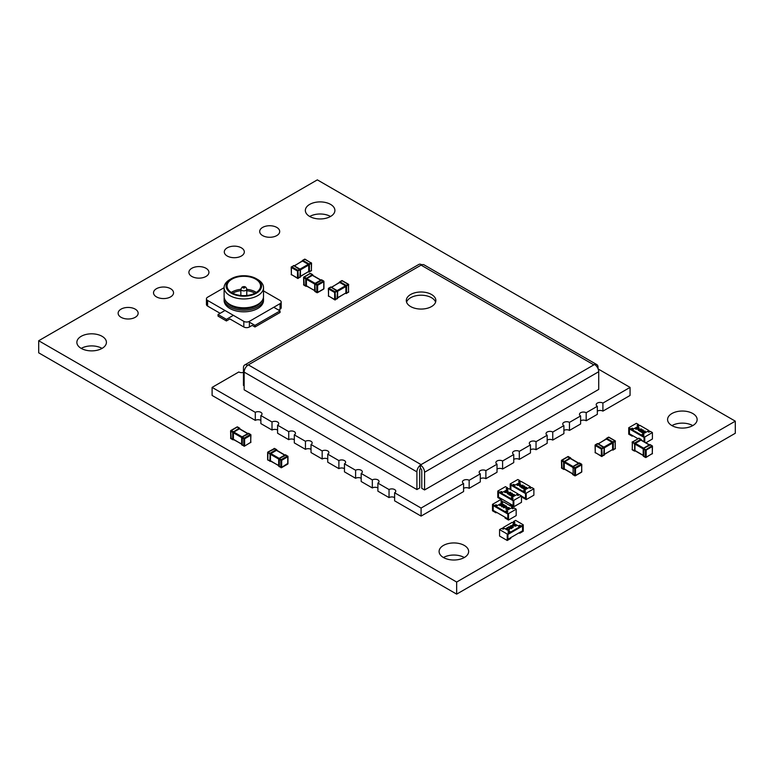<?xml version="1.0" encoding="UTF-8"?>
<svg xmlns="http://www.w3.org/2000/svg" width="774" height="774" viewBox="0 0 774 774"><rect width="100%" height="100%" fill="white"/><g stroke="black" fill="none" stroke-linecap="round" stroke-linejoin="round"><path stroke-width="1.16" d="M526.32 541.819L456.66 582.038L38.7 340.734L317.34 179.868L735.3 421.172L526.32 541.819M735.3 421.172L735.3 433.266L526.32 553.923L456.66 594.132L456.66 582.038M456.66 594.132L38.7 352.828L38.7 340.734M262.618 235.586A10.014 5.776 0 0 0 273.522 236.844A10.014 5.776 0 0 0 279.704 231.503A10.014 5.776 0 0 0 269.691 225.727A10.014 5.776 0 0 0 259.687 231.503A10.014 5.776 0 0 0 262.618 235.586M227.227 256.02A10.014 5.776 0 0 0 238.131 257.268A10.014 5.776 0 0 0 244.313 251.937A10.014 5.776 0 0 0 234.309 246.151A10.014 5.776 0 0 0 224.296 251.937A10.014 5.776 0 0 0 227.227 256.02M692.778 425.613A14.774 8.533 0 0 0 671.938 425.613A14.774 8.533 0 0 0 688.009 427.442A14.774 8.533 0 0 0 697.132 419.566A14.774 8.533 0 0 0 682.358 411.033A14.774 8.533 0 0 0 667.585 419.566A14.774 8.533 0 0 0 671.909 425.594M330.546 216.478A14.774 8.533 0 0 0 309.706 216.478A14.774 8.533 0 0 0 325.777 218.307A14.774 8.533 0 0 0 334.9 210.431A14.774 8.533 0 0 0 320.126 201.898A14.774 8.533 0 0 0 305.353 210.431A14.774 8.533 0 0 0 309.677 216.459M191.836 276.453A10.014 5.776 0 0 0 202.749 277.702A10.014 5.776 0 0 0 208.932 272.361A10.014 5.776 0 0 0 198.918 266.585A10.014 5.776 0 0 0 188.904 272.361A10.014 5.776 0 0 0 191.836 276.453M156.454 296.877A10.014 5.776 0 0 0 167.358 298.135A10.014 5.776 0 0 0 173.54 292.795A10.014 5.776 0 0 0 163.527 287.019A10.014 5.776 0 0 0 153.523 292.795A10.014 5.776 0 0 0 156.454 296.877M121.063 317.311A10.014 5.776 0 0 0 131.977 318.569A10.014 5.776 0 0 0 138.149 313.228A10.014 5.776 0 0 0 128.145 307.442A10.014 5.776 0 0 0 118.132 313.228A10.014 5.776 0 0 0 121.063 317.311M102.062 348.387A14.774 8.533 0 0 0 81.222 348.387M81.193 348.377A14.774 8.533 0 0 0 97.292 350.225A14.774 8.533 0 0 0 106.415 342.34A14.774 8.533 0 0 0 91.642 333.817A14.774 8.533 0 0 0 76.868 342.34A14.774 8.533 0 0 0 81.193 348.377M464.294 557.522A14.774 8.533 0 0 0 443.454 557.522M443.425 557.512A14.774 8.533 0 0 0 459.524 559.36A14.774 8.533 0 0 0 468.647 551.475A14.774 8.533 0 0 0 453.874 542.942A14.774 8.533 0 0 0 439.1 551.475A14.774 8.533 0 0 0 443.425 557.512M606.187 439.371L606.748 438.403L612.873 441.944L614.827 440.822L608.703 437.281L598.37 443.889M603.933 447.111L612.186 442.351L606.613 439.129L607 438.577M603.739 455.267L604.155 447.943L597.915 443.831L603.623 446.995M604.359 454.261L612.602 449.51L612.602 443.076L604.349 447.836M604.301 448.156L604.33 454.802L602.211 456.147L601.795 448.349L603.739 447.217L604.301 447.817M612.573 441.799L612.186 442.351L612.873 441.944L613.298 442.67L613.298 449.752L612.602 450.033A0.59 0.59 0 0 0 613.172 450.023L614.827 448.862M597.915 443.831L597.189 443.918M603.923 447.169L598.205 443.802L606.313 439.1M613.269 449.442L615.243 448.62L615.243 441.548L612.476 442.66L613.269 443.009M604.359 454.464L612.186 449.752M604.262 454.638L604.33 454.802A0.59 0.59 0 0 1 604.039 455.296L601.369 456.147L601.369 449.075L595.245 445.534L595.245 452.606L602.085 456.418A0.59 0.59 0 0 1 601.495 456.418L595.071 452.364A0.59 0.59 0 0 0 595.361 452.877L595.661 452.848M598.205 443.802L595.661 444.808L601.795 448.349L601.369 449.075L604.33 447.682A0.59 0.59 0 0 0 604.059 447.198L603.488 447.043M233.816 439.468L232.703 439.468L232.703 432.395L233.816 432.066L242.069 436.836M231.174 438.587L230.749 431.263L232.703 432.395L239.253 428.128L239.805 429.096M247.632 433.614L239.389 428.854L233.816 432.066L233.419 431.524M242.368 436.72L247.999 433.517M248.802 433.643L242.252 436.942L242.252 444.982M241.652 437.562L233.4 432.792L233.4 439.226L241.643 444.189L241.701 437.881M232.722 432.724L233.4 432.792L233.119 431.669L231.174 430.538L230.575 431.021L230.749 437.861M238.992 428.303L237.299 427.006L230.575 431.021A0.59 0.59 0 0 1 230.875 430.508L237.008 426.977L237.715 427.248M233.525 439.497L230.575 438.103A0.59 0.59 0 0 0 230.875 438.616L232.829 439.738A0.59 0.59 0 0 0 233.4 439.748L233.506 439.603M241.74 444.353L243.791 445.872L243.791 438.79L241.662 437.407L242.252 436.942L244.207 438.065L250.341 434.533L248.096 433.372M248.086 433.546L241.943 436.923A0.59 0.59 0 0 0 241.662 437.407L241.662 444.528A0.59 0.59 0 0 0 241.962 445.011L244.507 446.143L250.757 442.331L250.757 435.249L244.623 438.79L244.623 445.872L243.907 446.143A0.59 0.59 0 0 0 244.507 446.143L250.341 442.573M302.324 261.36L302.876 260.393L309.01 263.934L310.964 262.802L304.83 259.271L294.497 265.879M300.06 269.1L308.313 264.331L302.74 261.119L303.137 260.567M299.877 277.247L300.293 269.933L294.043 265.811L299.761 268.975M300.486 276.25L308.729 271.49L308.729 265.056L300.476 269.826M300.428 270.145L300.467 276.782L298.338 278.137L297.922 270.329L299.877 269.207L300.428 269.797M308.71 263.789L308.313 264.331L309.01 263.934L309.426 264.66L309.426 271.732L308.729 272.013A0.59 0.59 0 0 0 309.31 272.003L310.964 270.852M294.043 265.811L293.327 265.908M300.06 269.159L294.13 265.772M309.406 271.422L311.38 270.61L311.38 263.528L308.613 264.65L309.406 264.989M300.486 276.453L308.313 271.732M300.389 276.618L300.467 276.782A0.59 0.59 0 0 1 300.167 277.276L297.506 278.137L297.506 271.055L291.372 267.514L291.372 274.596L298.222 278.408A0.59 0.59 0 0 1 297.632 278.408L291.198 274.354A0.59 0.59 0 0 0 291.498 274.867L291.798 274.838M291.372 274.112L291.198 267.272A0.59 0.59 0 0 1 291.498 266.769L291.372 267.514L293.452 265.637A0.59 0.59 0 0 1 294.023 265.627L291.798 266.798L297.922 270.329L297.506 271.055L300.467 269.671A0.59 0.59 0 0 0 300.186 269.188L299.615 269.033M650.344 444.944L643.794 448.243L643.794 456.283M643.91 448.02L649.541 444.818M649.173 444.915L640.93 440.154L635.357 443.367L643.61 448.136M643.358 455.712L643.242 449.181M643.194 448.862L634.941 444.092L634.941 450.526L643.184 455.286M634.661 451.01L634.661 442.97L640.795 439.429L641.346 440.396M640.533 439.603L649.347 444.808L643.61 448.194M634.264 444.024L634.941 444.092L634.961 442.825M641.22 440.125L638.84 438.307L632.706 441.848L635.057 443.686L632.29 442.564L632.29 449.646L634.264 450.458M649.928 444.702L649.638 444.673A0.59 0.59 0 0 1 650.218 444.673L652.172 445.805L649.928 444.702M643.281 455.654L645.332 457.173L645.332 450.091L643.204 448.707L644.055 448.069M652.298 453.148L652.472 446.317A0.59 0.59 0 0 0 652.172 445.805L652.298 446.559L651.872 445.834L645.332 450.091L646.164 450.091L646.164 457.173L652.298 453.632L652.298 446.559L646.164 450.091L643.484 448.223A0.59 0.59 0 0 0 643.204 448.707L643.184 448.92M339.476 282.81L340.038 281.842L346.172 285.383L348.116 284.261L341.992 280.72L331.659 287.328M337.222 290.55L345.475 285.79L339.902 282.568L340.289 282.017M337.029 298.706L337.454 291.382L331.204 287.27L336.913 290.434M337.648 297.7L345.891 292.94L345.891 286.506L337.638 291.276M337.59 291.595L337.648 297.884L345.475 293.182M345.862 285.238L345.475 285.79L346.172 285.383L346.588 286.109L346.588 293.182L345.891 293.462A0.59 0.59 0 0 0 346.462 293.452L348.116 292.301M331.204 287.27L330.488 287.357M337.212 290.608L331.291 287.231M346.558 292.882L348.532 292.059L348.532 284.977L345.765 286.099L346.558 286.448M337.551 298.067L335.5 299.586L335.084 291.788L337.029 290.656L337.619 291.121L337.619 298.232A0.59 0.59 0 0 1 337.329 298.735L334.658 299.586L334.658 292.504L328.534 288.973L328.534 296.045L335.374 299.857A0.59 0.59 0 0 1 334.784 299.857L328.36 295.803A0.59 0.59 0 0 0 328.66 296.316L328.95 296.287M331.185 287.086L328.95 288.247L335.084 291.788L334.658 292.504L337.619 291.121A0.59 0.59 0 0 0 337.348 290.637M306.823 285.974L305.711 285.974L305.711 278.892L306.823 278.572L315.076 283.332M304.182 285.084L303.756 277.769L305.711 278.892L312.261 274.635L312.812 275.592M320.639 280.111L312.396 275.36L306.823 278.572L306.427 278.021M315.376 283.216L321.007 280.014M321.81 280.149L314.844 284.164L315.26 291.488M314.66 284.058L306.407 279.298L306.407 285.732L314.65 290.685L314.708 284.387M305.73 279.23L306.407 279.298L306.127 278.176L304.182 277.044L303.582 277.527L303.756 284.368M311.999 274.809L310.306 273.503L303.582 277.527A0.59 0.59 0 0 1 303.882 277.015L310.016 273.474L310.722 273.744M306.533 286.003L303.582 284.609A0.59 0.59 0 0 0 303.882 285.113L305.836 286.245A0.59 0.59 0 0 0 306.407 286.254L306.727 286.099M321.394 279.907L321.104 279.869A0.59 0.59 0 0 1 321.684 279.878L323.638 281.001L321.394 279.907M314.747 290.86L316.798 292.369L316.798 285.296L314.67 283.903L321.094 280.053M323.348 289.079L323.938 288.596L323.938 281.513A0.59 0.59 0 0 0 323.638 281.001L323.764 281.755L317.63 285.296L317.63 292.369L323.764 288.837L323.764 281.755L323.348 281.03L317.214 284.571L314.95 283.429A0.59 0.59 0 0 0 314.67 283.903L314.825 290.908M564.691 469.092L563.578 469.092L563.578 462.02L564.691 461.691L572.944 466.461M562.04 468.212L561.624 460.888L563.578 462.02L570.119 457.753L570.68 458.721M578.507 463.239L570.264 458.479L564.691 461.691L564.294 461.149M573.244 466.345L578.662 463.142L569.867 457.927M579.678 463.268L573.128 466.567L573.128 474.607M572.518 467.186L564.265 462.417L564.265 468.851L572.508 473.611M563.598 462.349L564.265 462.417L563.994 461.294L562.04 460.162L561.45 460.646L561.624 467.486M564.265 469.373A0.59 0.59 0 0 1 563.695 469.363L561.75 468.241A0.59 0.59 0 0 1 561.45 467.728L563.598 468.783M567.748 456.873L570.554 458.45M572.615 473.978L574.656 475.497L574.656 468.415L572.712 467.293L572.808 466.548L575.082 467.69L581.206 464.158L578.875 463.133M578.952 463.171L572.818 466.548A0.59 0.59 0 0 0 572.537 467.032L572.683 467.602M270.871 460.985L270.465 461.256A0.59 0.59 0 0 1 269.874 461.256L270.174 453.187L276.299 449.646L276.86 450.613M285.858 455.16L279.308 458.46L279.308 466.499M279.424 458.227L285.055 455.025M284.687 455.131L276.444 450.371L270.871 453.583L279.124 458.353M278.698 459.079L270.445 454.309L270.445 460.743L278.688 465.706L278.746 459.398M270.174 461.227L267.804 459.862L270.571 461.014M276.047 449.82L284.851 455.025L279.124 458.401M269.778 454.241L270.871 453.583L270.474 453.042M278.795 465.871L280.836 467.39L280.836 460.307L278.892 459.185L278.988 458.44L281.262 459.582L287.386 456.05L285.142 454.889M278.863 465.929L278.717 466.035A0.59 0.59 0 0 0 279.008 466.529L281.552 467.66L287.686 464.119L287.802 456.766L281.678 460.307L281.678 467.39L287.802 463.365M279.559 458.285L278.998 458.44A0.59 0.59 0 0 0 278.717 458.924L278.698 459.137M267.804 459.379L267.92 452.026L267.804 452.78L270.571 453.903L268.22 452.055L274.77 448.765M276.918 450.468L276.889 450.11A0.59 0.59 0 0 0 276.599 449.617L274.644 448.494A0.59 0.59 0 0 0 274.054 448.494L276.734 450.342M645.855 442.796L652.414 439.003L652.414 432.569L644.752 436.991L642.662 435.781L642.662 436.594L644.055 437.397L644.055 441.761L644.055 437.397L629.426 428.951L629.426 433.779L632.213 435.385L632.213 436.188L632.909 435.781M637.882 438.655L629.426 433.779L629.426 428.951L630.82 429.754L632.213 428.951L632.909 429.347M649.628 431.766L648.931 430.557L641.269 434.978L632.213 429.754L632.213 430.557L641.269 435.781L642.662 434.978L643.358 435.385M639.179 425.729L638.482 424.52L637.089 425.332L638.482 426.135L633.606 428.951L632.213 428.148L630.82 428.951L628.73 427.741L628.73 434.175L632.213 436.188M628.73 427.741L636.392 423.32L638.482 424.52M637.786 425.729L638.482 425.332M630.82 429.754L630.82 428.951M632.213 428.951L632.213 428.148M644.752 436.991L644.752 442.167M652.414 432.569L650.324 431.36L648.931 432.163L647.538 431.36L642.662 434.175L644.055 434.978L642.662 435.781M642.662 434.978L642.662 434.175M645.003 432.144L644.965 431.466L643.417 431.157L645.255 431.147L645.274 432.269L642.536 432.55M645.255 431.312L645.274 432.269L645.255 431.312M645.255 431.147L645.274 432.115L642.265 432.385L643.281 433.469L641.385 432.211L645.003 431.979L644.965 431.466M643.03 430.025L642.526 431.428L640.098 431.708L639.769 431.157M643.368 430.421L643.03 429.86L642.526 431.263L639.759 431.244M638.744 427.548L638.24 428.951L635.812 429.241L635.483 428.69M639.082 427.954L638.744 427.383L638.24 428.786L635.473 428.767M648.931 430.557L639.875 425.332L632.213 429.754M638.927 430.209L637.737 429.367L641.53 428.989L638.666 430.644L639.063 430.131L637.737 429.367M641.53 428.989L639.74 430.189M639.924 430.296L638.424 430.499M641.269 434.978L641.269 435.781M648.235 431.766L648.931 431.36M635.812 429.241L636.344 427.693L638.744 427.383M636.596 427.838L636.112 428.922L637.186 428.989L638.463 427.558L636.596 427.838L636.112 429.077M638.705 427.896L636.596 428.003M638.521 429.483L639.353 429.967L640.562 429.26L638.521 429.483M640.214 429.464L638.753 429.618M640.098 431.708L640.63 430.17L643.03 429.86M640.882 430.315L640.398 431.389L641.472 431.457L642.749 430.034L640.882 430.315L640.398 431.553M642.991 430.373L640.882 430.47M645.003 431.979L644.965 431.302L643.668 431.466M643.281 433.305L641.385 432.211M507.231 534.041L507.231 540.475L499.569 536.053L499.569 529.61L507.231 534.041L509.321 532.831L509.321 533.634L507.928 534.437L507.928 539.265L507.928 534.437L522.556 525.991L522.556 530.819L519.77 532.425L519.77 533.238L519.073 532.831M514.197 522.779L512.804 522.779M508.624 532.425L509.321 532.028L510.714 532.831L510.714 532.028L503.052 527.607L502.355 528.806M507.231 540.475L510.714 538.462L510.714 537.659L507.928 539.265L522.556 530.819L522.556 525.991L521.163 526.794L521.163 525.991L519.77 525.188L518.377 525.991L513.501 523.176L514.894 522.373L513.501 521.57L515.59 520.36L523.253 524.791L523.253 531.225L519.77 533.238M519.073 526.397L519.77 525.991L521.163 526.794M523.253 524.791L521.163 525.991M513.501 522.373L513.501 521.57M519.77 525.991L519.77 525.188M499.569 529.61L501.658 528.41L503.052 529.213L504.445 528.41L509.321 531.225L507.928 532.028L509.321 532.831M509.321 532.028L509.321 531.225M509.147 529.735L509.398 528.681L509.418 529.9L507.744 529.909L507.26 528.178L505.683 528.758L507.57 527.51L507.976 529.59L509.147 529.571L509.147 528.826L509.147 529.571M509.398 528.845L509.418 529.9L509.398 528.845M511.972 528.062L511.643 528.613L509.215 528.323L508.711 526.93M508.711 526.765L511.111 527.075L511.643 528.458L509.215 528.168L508.711 526.765L508.373 527.336M516.258 525.585L515.929 526.146L513.501 525.856L512.998 524.453M512.998 524.288L515.397 524.598L515.929 525.981L513.501 525.691L512.998 524.288L512.659 524.859M510.714 532.028L519.77 526.794L512.107 522.373L503.052 527.607M513.201 527.558L510.289 525.943L512.504 525.401L513.201 527.558L510.608 526.494M510.792 526.388L510.289 525.943M503.052 528.41L503.748 528.806M510.714 532.831L519.77 527.607L519.77 526.794M515.639 525.817L515.145 524.743L513.278 524.462L513.752 525.546L515.881 525.478M515.639 525.981L515.145 524.907L513.278 524.462L513.162 525.082M513.278 524.617L513.162 525.246M512.301 525.856L511.469 526.33L512.678 527.026L512.301 525.856L511.604 526.407M512.611 526.988L512.301 526.01M511.353 528.294L510.859 527.22L508.992 526.939L509.466 528.023L511.595 527.945M511.353 528.458L510.859 527.375L508.992 526.939L508.876 527.558M508.992 527.094L508.876 527.713M509.398 528.681L509.418 529.745L507.744 529.755L507.26 528.013L505.964 528.923M496.676 505.964L495.979 505.567L494.586 506.37L493.193 505.567L493.193 510.385L493.193 505.567L507.821 514.013L507.821 518.832L505.035 517.226L505.035 518.029L508.518 520.041L516.181 515.619L516.181 509.186L508.518 513.607L508.518 520.041M513.394 508.383L512.001 508.383M502.945 502.345L502.249 501.136L500.855 501.939L502.249 502.752L497.372 505.567L495.979 504.754L494.586 505.567L494.586 506.37M496.676 512.398L495.979 512.804L495.979 512.001L493.193 510.385L507.821 518.832L507.821 514.013L506.428 513.201L506.428 512.398L507.821 511.595L506.428 510.792L511.304 507.976L512.698 508.779L514.091 507.976L516.181 509.186M506.428 510.792L507.125 512.001M508.518 513.607L506.428 512.398M502.249 501.136L500.159 499.936L492.496 504.358L492.496 510.792L495.979 512.804M501.552 502.345L502.249 501.939M492.496 504.358L494.586 505.567M495.979 505.567L495.979 504.754M503.526 504.396L499.917 504.619L499.956 505.296L501.494 505.441L499.656 505.451L499.636 504.493L502.645 504.213L501.629 503.303L503.526 504.551L499.917 504.783L499.956 505.461M501.494 505.441L499.656 505.616L499.636 504.493M502.374 504.222L501.349 503.468M505.141 505.606L504.812 505.054L504.28 506.438L501.542 506.341M504.812 505.209L504.28 506.593L501.533 506.419M509.427 508.073L509.099 507.521L508.566 508.905L505.828 508.808M509.099 507.686L508.566 509.069L505.819 508.895M506.428 511.595L505.035 512.398L495.979 507.173L495.979 506.37L503.642 501.939L512.698 507.173L512.698 507.976M495.979 506.37L505.035 511.595L512.698 507.173M507.173 507.241L503.381 507.773L506.244 505.964L505.848 506.477L507.173 507.241L503.381 507.609M506.496 506.099L505.993 506.554M505.035 512.398L505.035 511.595M506.167 509.379L506.67 507.812L509.099 507.521M508.315 508.76L508.799 507.686L507.725 507.618L506.448 509.05L508.315 508.76M509.04 508.034L506.922 508.121L506.448 509.205M506.389 507.115L505.567 506.641L504.358 507.338L506.389 507.115M506.157 507.144L504.696 507.299M501.881 506.902L502.384 505.345L504.812 505.054M504.029 506.293L504.513 505.209L503.439 505.141L502.162 506.573L504.029 506.293M504.754 505.567L502.636 505.645L502.162 506.728M499.956 505.296L499.917 504.783M513.82 500.323L513.82 506.757L521.482 502.336L521.482 495.902L513.82 500.323L511.73 499.124L511.73 499.927L513.123 500.73L513.123 505.557L513.123 500.73L498.495 492.283L498.495 497.111L501.281 498.717L501.281 499.52L501.978 499.124M513.82 506.757L510.337 504.754L510.337 503.942L513.123 505.557L498.495 497.111L498.495 492.283L499.888 493.086L501.281 492.283L501.978 492.69M518.696 495.099L518 493.889L510.337 498.321L501.281 493.086L501.281 493.889L510.337 499.124L511.73 498.321L512.427 498.717M508.247 489.062L507.551 487.862L506.157 488.665L507.551 489.468L502.674 492.283L501.281 491.48L499.888 492.283L497.798 491.074L497.798 497.508L501.281 499.52M497.798 491.074L505.461 486.653L507.551 487.862M506.854 489.062L507.551 488.665M499.888 493.086L499.888 492.283M501.281 492.283L501.281 491.48M521.482 495.902L519.393 494.692L518 495.505L516.606 494.692L511.73 497.508L513.123 498.321L511.73 499.124M511.73 498.321L511.73 497.508M514.062 495.476L514.023 494.799L512.485 494.489L514.323 494.48L514.342 495.612L511.604 495.882M514.323 494.644L514.342 495.612L514.323 494.644M514.323 494.48L514.342 495.447L511.333 495.728L512.349 496.802L510.453 495.544L514.062 495.312L514.023 494.799M512.098 493.357L511.595 494.76L509.166 495.05L508.837 494.499M512.436 493.764L512.098 493.193L511.595 494.596L508.828 494.576M507.812 490.88L507.309 492.283L504.88 492.574L504.551 492.022M508.15 491.287L507.812 490.726L507.309 492.119L504.542 492.1M518 493.889L508.944 488.665L501.281 493.086M507.986 493.541L506.806 492.699L510.598 492.332L507.734 493.976L508.131 493.464L506.806 492.699M510.598 492.332L508.808 493.522M508.982 493.628L507.483 493.831M510.337 498.321L510.337 499.124M517.303 495.099L518 494.692M504.88 492.574L505.412 491.026L507.812 490.726M505.664 491.171L505.18 492.254L506.254 492.322L507.531 490.89L505.664 491.171L505.18 492.409M507.773 491.238L505.664 491.335M507.589 492.815L508.412 493.299L509.621 492.603L507.589 492.815M509.282 492.796L507.821 492.951M509.166 495.05L509.698 493.502L512.098 493.193M509.95 493.648L509.466 494.731L510.54 494.799L511.817 493.367L509.95 493.648L509.466 494.886M512.059 493.706L509.95 493.812M514.062 495.312L514.023 494.644L512.736 494.799M512.349 496.637L510.453 495.544M514.371 485.53L513.675 485.134L512.282 485.937L510.888 485.134L510.888 489.778L510.888 485.134L525.517 493.58L525.517 498.408L521.482 496.076M519.238 494.789L518 494.073M531.09 487.949L530.393 486.74L522.731 491.161L513.675 485.937L513.675 486.74L522.731 491.974L524.124 491.161L524.82 491.567M520.641 481.912L519.944 480.712L518.551 481.515L519.944 482.318L515.068 485.134L513.675 484.331L512.282 485.134L510.192 483.924L510.192 489.381M510.192 483.924L517.854 479.503L519.944 480.712M519.248 481.912L519.944 481.515M512.282 485.937L512.282 485.134M513.675 485.134L513.675 484.331M524.124 491.974L524.124 492.777L525.517 493.58L525.517 498.408L522.731 496.792L522.731 497.605L526.214 499.607L533.876 495.186L533.876 488.752L531.786 487.543L530.393 488.346L529 487.543L524.124 490.358L525.517 491.161L524.124 491.974L526.214 493.173L533.876 488.752M526.214 493.173L526.214 499.607M524.124 491.161L524.124 490.358M526.455 488.326L526.417 487.649L524.869 487.339L526.707 487.33L526.726 488.452L523.988 488.733M526.707 487.494L526.726 488.452L526.707 487.494M526.707 487.33L526.726 488.297L523.717 488.578L524.733 489.652L522.837 488.394L526.455 488.162L526.417 487.649M524.482 486.207L523.979 487.61L521.55 487.901L521.221 487.349M524.82 486.614L524.482 486.043L523.979 487.446L521.212 487.427M520.196 483.731L519.693 485.134L517.264 485.424L516.935 484.872M520.534 484.137L520.196 483.566L519.693 484.969L516.926 484.95M530.393 486.74L521.337 481.515L513.675 485.937M520.38 486.391L519.19 485.55L522.982 485.182L520.118 486.827L520.515 486.314L519.19 485.55M522.982 485.182L521.192 486.372M521.376 486.478L519.876 486.682M522.731 491.161L522.731 491.974M529.697 487.949L530.393 487.543M517.264 485.424L517.796 483.876L520.196 483.566M518.048 484.021L517.564 485.104L518.638 485.172L519.915 483.74L518.048 484.021L517.564 485.259M520.157 484.079L518.048 484.185M519.973 485.666L520.805 486.149L522.015 485.453L519.973 485.666M521.666 485.646L520.205 485.801M521.55 487.901L522.082 486.353L524.482 486.043M522.334 486.498L521.85 487.572L522.924 487.649L524.201 486.217L522.334 486.498L521.85 487.736M524.443 486.556L522.334 486.662M526.455 488.162L526.417 487.485L525.12 487.649M524.733 489.487L522.837 488.394M224.112 287.686L207.596 297.226A3.938 2.274 0 0 0 206.435 298.841A3.938 2.274 0 0 0 207.596 300.447L243.82 321.355A3.938 2.274 0 0 0 249.392 321.355L280.043 303.66A3.938 2.274 0 0 0 281.194 302.053A3.938 2.274 0 0 0 280.043 300.447L263.518 290.908M206.435 298.841L206.435 304.463A3.938 2.274 0 0 0 207.596 306.078L220.135 313.315M278.65 310.093L280.043 309.29A3.938 2.274 0 0 0 281.194 307.684L281.194 302.053M233.371 315.328L226.405 319.352L226.405 320.958L229.888 318.946L243.82 326.986A3.938 2.274 0 0 0 249.392 326.986L252.179 325.38L254.965 326.986L254.965 325.38L280.043 310.906L274.47 307.684M263.412 297.632A19.698 11.378 180 0 1 263.518 298.841L263.518 300.447A19.698 11.378 180 0 1 257.752 308.487A19.698 11.378 180 0 1 236.273 310.954A19.698 11.378 180 0 1 224.112 300.447L224.112 298.841A19.698 11.378 180 0 1 224.228 297.632M263.518 298.841A19.698 11.378 180 0 1 257.752 306.881A19.698 11.378 180 0 1 236.273 309.348A19.698 11.378 180 0 1 224.112 298.841M261.738 301.154A18.721 10.807 180 0 1 257.055 305.672A18.721 10.807 180 0 1 225.892 301.154M256.358 278.727L257.752 279.53A19.698 11.378 180 0 1 263.518 287.58L263.518 296.423A19.698 11.378 180 0 1 257.752 304.463L257.055 304.869A18.721 10.807 180 0 1 230.584 304.869L229.888 304.463A19.698 11.378 180 0 1 224.112 296.423L224.112 287.58A19.698 11.378 180 0 1 229.888 279.53L231.281 278.727A17.734 10.236 180 0 1 256.358 278.727A17.734 10.236 180 0 1 256.358 293.211A17.734 10.236 180 0 1 231.281 293.211A17.734 10.236 180 0 1 231.281 278.727L229.888 279.53M257.055 304.869L257.752 304.463A19.698 11.378 180 0 1 229.888 304.463M263.518 287.58A19.698 11.378 180 0 1 257.752 295.62A19.698 11.378 180 0 1 236.273 298.087A19.698 11.378 180 0 1 224.112 287.58M256.32 292.398A16.747 9.665 0 0 0 255.662 292.001A16.747 9.665 0 0 0 246.771 289.321M240.859 289.321A16.747 9.665 0 0 0 231.977 292.001A16.747 9.665 0 0 0 231.32 292.398M231.977 279.133A16.747 9.665 180 0 1 250.225 277.034A16.747 9.665 180 0 1 260.567 285.964A16.747 9.665 180 0 1 255.662 292.804A16.747 9.665 180 0 1 237.405 294.904A16.747 9.665 180 0 1 227.072 285.964A16.747 9.665 180 0 1 231.977 279.133M254.946 293.191A15.761 9.104 0 0 0 246.771 290.705M240.859 290.705A15.761 9.104 0 0 0 232.693 293.191M226.405 319.352L218.045 314.525L225.011 310.5M218.045 314.525L218.045 316.131L226.405 320.958M249.392 322.168L254.965 325.38M280.043 310.906L280.043 312.512L254.965 326.986M243.452 372.371A3.938 2.274 180 0 1 238.818 371.975L212.105 387.397L212.105 395.446L255.294 420.379L255.294 412.339A3.938 2.274 -0 0 1 259.58 411.845A3.938 2.274 -0 0 1 262.018 413.945A3.938 2.274 -0 0 1 260.867 415.551L272.013 421.985A3.938 2.274 -0 0 1 276.299 421.491A3.938 2.274 -0 0 1 278.737 423.601A3.938 2.274 -0 0 1 277.585 425.207L288.731 431.64A3.938 2.274 -0 0 1 293.017 431.147A3.938 2.274 -0 0 1 295.455 433.247A3.938 2.274 -0 0 1 294.304 434.862L305.449 441.296A3.938 2.274 -0 0 1 309.735 440.803A3.938 2.274 -0 0 1 312.174 442.902A3.938 2.274 -0 0 1 311.022 444.508L322.168 450.942A3.938 2.274 -0 0 1 326.454 450.449A3.938 2.274 -0 0 1 328.892 452.558A3.938 2.274 -0 0 1 327.741 454.164L338.886 460.598A3.938 2.274 -0 0 1 343.172 460.104A3.938 2.274 -0 0 1 345.61 462.204A3.938 2.274 -0 0 1 344.459 463.81L355.605 470.253A3.938 2.274 -0 0 1 359.891 469.76A3.938 2.274 -0 0 1 362.329 471.859A3.938 2.274 -0 0 1 361.177 473.465L372.323 479.899A3.938 2.274 -0 0 1 376.609 479.406A3.938 2.274 -0 0 1 379.047 481.505A3.938 2.274 -0 0 1 377.896 483.121L389.041 489.555A3.938 2.274 -0 0 1 393.327 489.062A3.938 2.274 -0 0 1 395.766 491.161A3.938 2.274 -0 0 1 394.614 492.767L421.085 508.054L463.587 483.518A3.938 2.274 180 0 1 462.436 481.902A3.938 2.274 180 0 1 464.864 479.803A3.938 2.274 180 0 1 469.16 480.296L480.306 473.862A3.938 2.274 180 0 1 479.154 472.256A3.938 2.274 180 0 1 481.583 470.147A3.938 2.274 180 0 1 485.878 470.64L497.024 464.207A3.938 2.274 180 0 1 495.873 462.6A3.938 2.274 180 0 1 498.301 460.501A3.938 2.274 180 0 1 502.597 460.994L513.743 454.561A3.938 2.274 180 0 1 512.591 452.945A3.938 2.274 180 0 1 515.02 450.845A3.938 2.274 180 0 1 519.315 451.339L530.461 444.905A3.938 2.274 180 0 1 529.31 443.299A3.938 2.274 180 0 1 531.738 441.19A3.938 2.274 180 0 1 536.034 441.683L547.179 435.249A3.938 2.274 180 0 1 546.028 433.643A3.938 2.274 180 0 1 548.456 431.544A3.938 2.274 180 0 1 552.752 432.037L563.898 425.603A3.938 2.274 180 0 1 562.746 423.988A3.938 2.274 180 0 1 565.175 421.888A3.938 2.274 180 0 1 569.471 422.381L580.616 415.948A3.938 2.274 180 0 1 579.465 414.342A3.938 2.274 180 0 1 581.893 412.232A3.938 2.274 180 0 1 586.189 412.726L597.335 406.292A3.938 2.274 180 0 1 596.183 404.686A3.938 2.274 180 0 1 598.612 402.586A3.938 2.274 180 0 1 602.907 403.08L630.065 387.397L598.157 368.975M260.867 420.379A3.938 2.274 -0 0 0 255.294 420.379M260.867 415.551L260.867 423.601L272.013 430.034L272.013 421.985M277.585 430.034A3.938 2.274 -0 0 0 272.013 430.034M277.585 425.207L277.585 433.247L288.731 439.68L288.731 431.64M294.304 439.68A3.938 2.274 -0 0 0 288.731 439.68M294.304 434.862L294.304 442.902L305.449 449.336L305.449 441.296M311.022 449.336A3.938 2.274 -0 0 0 305.449 449.336M311.022 444.508L311.022 452.558L322.168 458.992L322.168 450.942M327.741 458.992A3.938 2.274 -0 0 0 322.168 458.992M327.741 454.164L327.741 462.204L338.886 468.638L338.886 460.598M344.459 468.638A3.938 2.274 -0 0 0 338.886 468.638M344.459 463.81L344.459 471.859L355.605 478.293L355.605 470.253M361.177 478.293A3.938 2.274 -0 0 0 355.605 478.293M361.177 473.465L361.177 481.505L372.323 487.949L372.323 479.899M377.896 487.949A3.938 2.274 -0 0 0 372.323 487.949M377.896 483.121L377.896 491.161L389.041 497.595L389.041 489.555M394.614 497.595A3.938 2.274 -0 0 0 389.041 497.595M394.614 492.767L394.614 500.817L421.085 516.094L463.587 491.558L463.587 483.518M480.306 473.862L480.306 481.902L469.16 488.336A3.938 2.274 -0 0 0 463.587 488.336M497.024 464.207L497.024 472.256L485.878 478.69A3.938 2.274 -0 0 0 480.306 478.69M513.743 454.561L513.743 462.6L502.597 469.034A3.938 2.274 -0 0 0 497.024 469.034M530.461 444.905L530.461 452.945L519.315 459.379A3.938 2.274 -0 0 0 513.743 459.379M547.179 435.249L547.179 443.299L536.034 449.733A3.938 2.274 -0 0 0 530.461 449.733M563.898 425.603L563.898 433.643L552.752 440.077A3.938 2.274 -0 0 0 547.179 440.077M580.616 415.948L580.616 423.988L569.471 430.421A3.938 2.274 -0 0 0 563.898 430.421M597.335 406.292L597.335 414.342L586.189 420.775A3.938 2.274 -0 0 0 580.616 420.775M630.065 387.397L630.065 395.446L602.907 411.12A3.938 2.274 -0 0 0 597.335 411.12M212.105 387.397L255.294 412.339M421.085 516.094L421.085 508.054M469.16 488.336L469.16 480.296M485.878 478.69L485.878 470.64M502.597 469.034L502.597 460.994M519.315 459.379L519.315 451.339M536.034 449.733L536.034 441.683M552.752 440.077L552.752 432.037M569.471 430.421L569.471 422.381M602.907 411.12L602.907 403.08M586.189 420.775L586.189 412.726M410.636 294.497A14.774 8.533 -0 0 0 406.302 300.525A14.774 8.533 -0 0 0 415.425 308.41A14.774 8.533 -0 0 0 431.534 306.562A14.774 8.533 -0 0 0 435.859 300.525A14.774 8.533 -0 0 0 426.735 292.649A14.774 8.533 -0 0 0 410.636 294.497M598.021 368.647L598.021 367.292A5.911 3.415 120 0 0 596.793 364.583L424.036 264.843A5.911 3.415 120 0 0 422.333 264.64A5.911 3.415 120 0 0 421.085 265.134L421.782 264.737A5.911 3.415 60 0 0 418.821 264.447L244.671 364.989A5.911 3.415 60 0 1 247.632 365.28L421.085 265.134L593.842 364.873L420.388 465.019L420.388 468.241A1.974 1.142 -120 0 1 421.782 470.65L421.782 488.346L424.568 489.952L598.718 389.409L598.718 371.714A5.911 3.415 -120 0 0 594.538 364.477L593.842 364.873M244.149 385.791L243.452 385.394L243.452 367.689A5.911 3.415 60 0 1 244.671 364.989M244.149 372.12L244.149 389.815L416.905 489.555L416.905 471.859L244.149 372.12A5.911 3.415 -60 0 1 247.07 365.831A5.911 3.415 -60 0 1 248.328 364.873L421.085 464.623M416.905 471.859A5.911 3.415 -60 0 1 419.827 465.571A5.911 3.415 -60 0 1 420.388 465.087M416.905 489.555L419.692 487.949L419.692 470.253A1.974 1.142 -60 0 1 420.505 468.309M598.718 371.714L424.568 472.256A5.911 3.415 -120 0 0 420.388 465.019M596.793 364.583A5.911 3.415 120 0 0 595.09 364.38A5.911 3.415 120 0 0 594.606 364.515M435.588 302.141A14.774 8.533 -0 0 0 425.419 295.591A14.774 8.533 -0 0 0 410.636 297.719A14.774 8.533 -0 0 0 406.573 302.141M424.568 472.256L424.568 489.952M614.827 440.822L615.417 441.306A0.59 0.59 0 0 0 615.127 440.793L614.827 440.822M608.277 437.523L609.119 437.523M615.243 448.136L615.127 440.793L608.993 437.252A0.59 0.59 0 0 0 608.403 437.252L606.448 438.374A0.59 0.59 0 0 0 606.158 438.868L606.129 439.226M615.243 448.62L615.127 448.891A0.59 0.59 0 0 0 615.417 448.378L615.243 448.62M595.245 452.122L595.071 445.292L595.661 444.808L595.071 445.292A0.59 0.59 0 0 1 595.361 444.779L597.315 443.657A0.59 0.59 0 0 1 597.886 443.647M604.184 454.686L604.349 447.894M232.722 439.158L241.643 443.986M236.883 427.248L237.008 426.977A0.59 0.59 0 0 1 237.599 426.977L239.543 428.099A0.59 0.59 0 0 1 239.843 428.593L239.766 428.757M248.106 433.363A0.59 0.59 0 0 1 248.686 433.372L250.631 434.504A0.59 0.59 0 0 1 250.931 435.017L250.341 434.533L250.931 435.017L250.631 442.602A0.59 0.59 0 0 0 250.931 442.089L250.757 441.848M243.791 438.79L244.623 438.79L244.207 438.065L243.791 438.79M310.964 262.802L311.554 263.286A0.59 0.59 0 0 0 311.254 262.773L310.964 262.802M304.414 259.513L305.246 259.513M311.38 270.126L311.554 263.286L305.13 259.242A0.59 0.59 0 0 0 304.54 259.242L302.586 260.364A0.59 0.59 0 0 0 302.286 260.857L302.266 261.215M311.38 270.61L311.254 270.881A0.59 0.59 0 0 0 311.554 270.368L311.38 270.61M300.312 276.676L300.486 269.884M643.184 449.036L643.204 455.818A0.59 0.59 0 0 0 643.504 456.312L645.448 457.444A0.59 0.59 0 0 0 646.038 457.444L645.332 457.173L646.038 457.444L652.472 453.39A0.59 0.59 0 0 1 652.172 453.903L651.872 453.874M632.706 449.887L632.116 449.404A0.59 0.59 0 0 0 632.416 449.917L634.361 451.039A0.59 0.59 0 0 0 634.941 451.048L635.048 450.903M632.29 449.162L632.416 441.809A0.59 0.59 0 0 0 632.116 442.322L638.424 438.548M641.404 440.251L641.385 439.893A0.59 0.59 0 0 0 641.085 439.4L639.13 438.278A0.59 0.59 0 0 0 638.54 438.278L639.256 438.548M348.116 284.261L348.706 284.745A0.59 0.59 0 0 0 348.416 284.232L348.116 284.261M341.566 280.962L342.408 280.962M348.532 291.575L348.416 284.232L342.282 280.691A0.59 0.59 0 0 0 341.692 280.691L339.738 281.813A0.59 0.59 0 0 0 339.447 282.307L339.418 282.665M348.532 292.059L348.416 292.33A0.59 0.59 0 0 0 348.706 291.817L348.532 292.059M328.534 295.562L328.36 288.731L328.95 288.247L328.36 288.731A0.59 0.59 0 0 1 328.66 288.218L330.604 287.086A0.59 0.59 0 0 1 331.175 287.077M336.777 290.482L337.338 290.637M305.73 285.664L314.65 290.492M309.89 273.744L310.016 273.474A0.59 0.59 0 0 1 310.606 273.474L312.551 274.606A0.59 0.59 0 0 1 312.851 275.099L312.773 275.263M314.65 290.666L314.67 291.014A0.59 0.59 0 0 0 314.97 291.517L316.914 292.64A0.59 0.59 0 0 0 317.514 292.64L323.638 289.108A0.59 0.59 0 0 0 323.938 288.596L323.764 288.354M316.798 285.296L317.63 285.296L317.214 284.571L316.798 285.296M570.738 458.576L570.709 458.218A0.59 0.59 0 0 0 570.419 457.724L568.174 456.631L561.45 460.646A0.59 0.59 0 0 1 561.75 460.133L567.874 456.602A0.59 0.59 0 0 1 568.464 456.602L568.59 456.873M572.537 474.152A0.59 0.59 0 0 0 572.828 474.636L574.782 475.768A0.59 0.59 0 0 0 575.372 475.768L574.656 475.497L575.372 475.768L581.506 472.227A0.59 0.59 0 0 0 581.796 471.714L581.622 464.874L575.498 468.415L575.498 475.497L581.206 472.198M578.662 463.142L578.981 462.987A0.59 0.59 0 0 1 579.552 462.997L581.506 464.129A0.59 0.59 0 0 1 581.796 464.642L581.206 464.158L581.796 464.642L581.622 471.472M574.656 468.415L575.498 468.415L575.082 467.69L574.656 468.415M269.778 460.675L278.688 465.503M281.262 459.582L280.836 460.307L281.678 460.307L281.262 459.582M287.386 456.05L287.976 456.525A0.59 0.59 0 0 0 287.686 456.021L287.386 456.05M287.386 464.09L287.686 464.119A0.59 0.59 0 0 0 287.976 463.607L287.976 456.525L285.732 454.889A0.59 0.59 0 0 0 285.161 454.88M280.836 467.39L280.962 467.66A0.59 0.59 0 0 0 281.552 467.66L280.836 467.39M268.22 460.104L267.92 460.133A0.59 0.59 0 0 1 267.63 459.621L267.63 452.538A0.59 0.59 0 0 1 267.92 452.026L273.928 448.765M207.596 300.447L207.596 306.078M280.043 303.66L280.043 309.29M249.392 321.355L249.392 326.986M243.82 321.355L243.82 326.986M246.771 295.484L246.771 289.186A2.951 1.703 180 0 1 245.909 290.395A2.951 1.703 180 0 1 242.688 290.763A2.951 1.703 180 0 1 240.859 289.186L240.859 295.484M243.123 287.173C244.41 286.961 244.874 287.231 244.516 287.976C243.22 288.189 242.755 287.918 243.123 287.173M419.827 465.571L420.388 467.293M247.806 433.508L239.688 428.825M294.323 265.772L302.45 261.09M635.057 450.797L643.184 455.489M331.485 287.231L339.602 282.539M320.813 280.014L312.696 275.321M564.391 469.121L572.508 473.814M278.688 465.687L278.688 459.253M246.771 289.186C246.122 286.719 244.584 286.012 242.136 287.077L240.859 289.186"/></g></svg>
